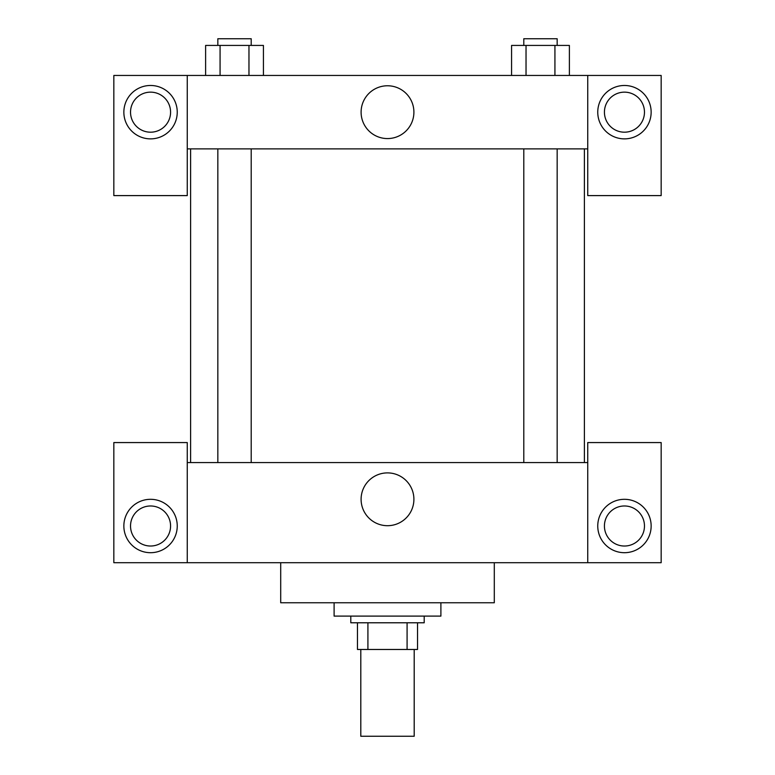 <?xml version="1.0" encoding="UTF-8"?>
<svg xmlns="http://www.w3.org/2000/svg" width="775" height="775" viewBox="0 0 775 775"><rect width="100%" height="100%" fill="white"/><g stroke="black" fill="none" stroke-linecap="round" stroke-linejoin="round"><path stroke-width="1.16" d="M360.801 649.479L360.801 736.25L414.199 736.25L414.199 649.479M407.088 622.78L407.088 649.479L357.469 649.479L357.469 622.78M407.088 649.479L417.531 649.479L417.531 622.78L417.531 649.479M424.206 616.106L424.206 622.78L350.794 622.78L350.794 616.106M367.912 622.78L367.912 649.479M334.103 602.756L334.103 616.106L440.897 616.106L440.897 602.756M280.705 562.708L280.705 602.756L494.295 602.756L494.295 562.708M587.741 562.708L587.741 442.564L661.162 442.564L661.162 562.708L113.838 562.708L113.838 442.564L187.259 442.564L187.259 562.708M150.553 552.701A26.699 26.699 0 0 1 127.429 512.653A26.699 26.699 0 0 1 173.668 512.653A26.699 26.699 0 0 1 150.553 552.701M130.529 526.002A20.024 20.024 0 0 1 160.561 508.662A20.024 20.024 0 0 1 160.561 543.343A20.024 20.024 0 0 1 130.529 526.002M624.447 552.701A26.699 26.699 0 0 1 601.332 512.653A26.699 26.699 0 0 1 647.571 512.653A26.699 26.699 0 0 1 624.447 552.701M604.423 526.002A20.024 20.024 0 0 1 624.447 505.978A20.024 20.024 0 0 1 644.471 526.002A20.024 20.024 0 0 1 624.447 546.026A20.024 20.024 0 0 1 604.423 526.002M387.5 472.895A26.398 26.398 0 0 1 410.363 512.498A26.398 26.398 0 0 1 364.637 512.498A26.398 26.398 0 0 1 387.5 472.895M587.741 462.588L187.259 462.588M587.741 148.877L587.741 195.6L661.162 195.6L661.162 75.456L587.741 75.456L587.741 148.877L187.259 148.877L187.259 195.6L113.838 195.6L113.838 75.456L187.259 75.456L187.259 148.877M170.578 112.172A20.024 20.024 0 0 1 150.553 132.196A20.024 20.024 0 0 1 130.529 112.172A20.024 20.024 0 0 1 150.553 92.148A20.024 20.024 0 0 1 170.578 112.172M150.553 138.87A26.699 26.699 0 0 1 127.429 98.822A26.699 26.699 0 0 1 173.668 98.822A26.699 26.699 0 0 1 150.553 138.87M644.471 112.172A20.024 20.024 0 0 1 614.439 129.512A20.024 20.024 0 0 1 614.439 94.831A20.024 20.024 0 0 1 644.471 112.172M624.447 138.87A26.699 26.699 0 0 1 601.332 98.822A26.699 26.699 0 0 1 647.571 98.822A26.699 26.699 0 0 1 624.447 138.87M587.741 75.456L187.259 75.456M361.102 112.172A26.398 26.398 0 0 1 400.704 89.309A26.398 26.398 0 0 1 400.704 135.034A26.398 26.398 0 0 1 361.102 112.172M569.383 75.456L569.383 45.425L511.578 45.425L511.578 75.456M554.929 45.425L554.929 75.456M526.031 45.425L526.031 75.456M523.793 45.425L523.793 38.75L557.167 38.75L557.167 45.425M263.423 75.456L263.423 45.425L205.617 45.425L205.617 75.456M248.969 45.425L248.969 75.456M220.071 45.425L220.071 75.456M217.833 45.425L217.833 38.75L251.207 38.75L251.207 45.425M190.602 148.877L190.602 462.588M584.398 148.877L584.398 462.588M557.167 462.588L557.167 148.877M523.793 462.588L523.793 148.877M217.833 148.877L217.833 462.588M251.207 148.877L251.207 462.588"/></g></svg>
